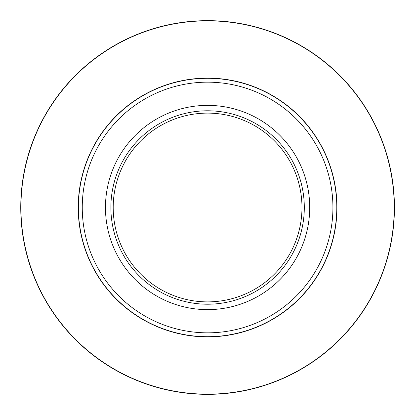 <?xml version="1.0" encoding="UTF-8"?>
<svg xmlns="http://www.w3.org/2000/svg" width="415" height="415" viewBox="0 0 415 415"><rect width="100%" height="100%" fill="white"/><g stroke="black" fill="none" stroke-linecap="round" stroke-linejoin="round"><path stroke-width="0.62" d="M309.714 207.5A102.121 102.121 0 0 1 156.528 295.942A102.121 102.121 0 0 1 156.528 119.058A102.121 102.121 0 0 1 309.714 207.5M110.883 207.5A96.705 96.705 0 0 1 255.946 123.748A96.705 96.705 0 0 1 255.946 291.252A96.705 96.705 0 0 1 110.883 207.5M301.975 207.5A94.387 94.387 0 0 0 207.588 113.113A94.387 94.387 0 0 0 113.202 207.5A94.387 94.387 0 0 0 207.588 301.887A94.387 94.387 0 0 0 301.975 207.5M336.793 207.5A129.2 129.2 0 0 1 207.588 336.7A129.2 129.2 0 0 1 78.388 207.5A129.2 129.2 0 0 1 207.588 78.3A129.2 129.2 0 0 1 336.793 207.5A129.2 129.2 0 0 1 207.588 336.7A129.2 129.2 0 0 1 78.388 207.5A129.2 129.2 0 0 1 207.588 78.3A129.2 129.2 0 0 1 336.793 207.5M20.75 207.5A186.838 186.838 0 0 1 301.01 45.692A186.838 186.838 0 0 1 301.01 369.309A186.838 186.838 0 0 1 20.75 207.5A186.838 186.838 0 0 1 301.01 45.692A186.838 186.838 0 0 1 301.01 369.309A186.838 186.838 0 0 1 20.75 207.5M336.97 207.5A129.381 129.381 0 0 1 142.9 319.545A129.381 129.381 0 0 1 142.9 95.455A129.381 129.381 0 0 1 336.97 207.5M394.25 207.5A186.662 186.662 0 0 0 207.588 20.838A186.662 186.662 0 0 0 20.932 207.5A186.662 186.662 0 0 0 207.588 394.162A186.662 186.662 0 0 0 394.25 207.5M82.258 207.5A125.335 125.335 0 0 0 207.588 332.835A125.335 125.335 0 0 0 332.923 207.5A125.335 125.335 0 0 0 207.588 82.165A125.335 125.335 0 0 0 82.258 207.5"/></g></svg>
